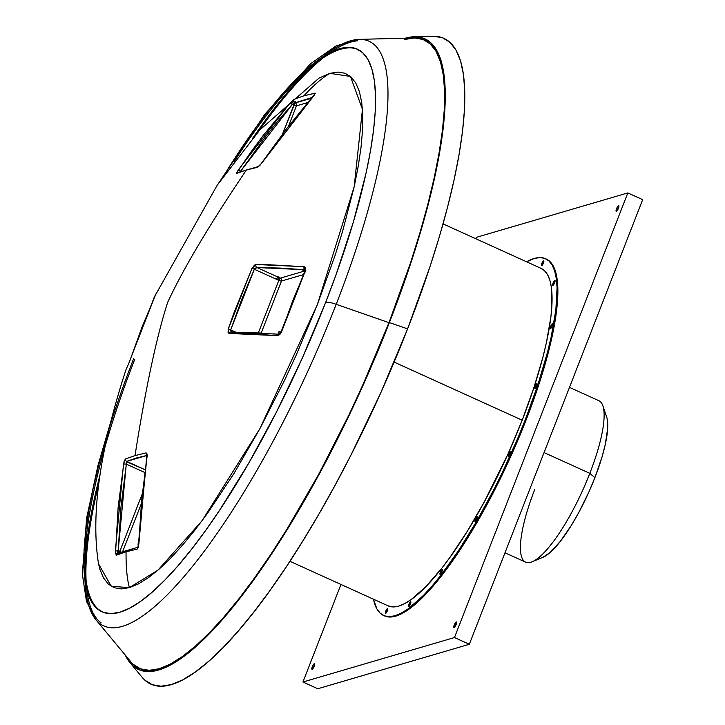 <?xml version="1.0" encoding="UTF-8"?>
<svg xmlns="http://www.w3.org/2000/svg" width="725" height="725" viewBox="0 0 725 725"><rect width="100%" height="100%" fill="white"/><g stroke="black" fill="none" stroke-linecap="round" stroke-linejoin="round"><path stroke-width="1.09" d="M315.23 93.162L303.82 95.845C313.762 85.142 322.462 77.638 329.92 73.352L350.447 76.433L362.455 109.348L354.172 186.796L317.305 304.781L259.813 428.81L202.039 520.777L157.95 570.149L129.403 587.64C127.029 578.894 125.914 566.941 126.059 551.779L137.206 549.106L138.566 546.65L141.62 500.359L147.13 456.179L147.039 453.995L146.106 452.889L135.013 455.608C145.671 387.884 156.564 336.799 167.674 302.361C182.718 269.709 208.945 225.593 246.364 170.003L257.457 167.303L259.894 165.409L286.447 128.887L315.348 93.307M230.913 332.014A2.22 1.912 90.4 0 0 229.145 333.428L277.267 335.648L281.563 331.787L305.279 270.951L304.147 266.709A2.22 1.758 95.5 0 0 304.89 269.736A2.22 1.758 -84.5 0 1 304.147 266.709L256.025 264.498A2.22 1.912 90.4 0 0 256.931 267.534A2.22 1.912 -89.6 0 1 256.025 264.498L251.938 268.44A2.22 0.48 24.1 0 1 254.339 269.247L241.788 299.235L230.695 329.875L254.339 269.247L256.931 267.534L280.303 278.137L278.826 280.367L254.339 269.247L254.865 268.495L256.605 267.525L304.89 269.736L279.859 268.069L256.931 267.534L280.303 278.137A2.22 0.553 -65.6 0 0 278.826 280.367L258.408 332.748L278.826 280.367L254.339 269.247A2.22 0.48 -155.9 0 0 251.938 268.44L233.604 313.816L228.221 329.268L228.103 332.739L229.145 333.428L252.155 333.953L277.267 335.648L279.678 334.678L281.228 332.612L292.637 301.011L305.587 270.144L305.669 268.014L304.147 266.709L267.326 264.661L256.025 264.498L254.457 265.142L251.938 268.44L228.221 329.268L229.145 333.428A2.22 1.912 -89.6 0 1 230.949 332.014L279.098 334.225A2.22 1.758 -84.5 0 1 279.089 334.225A2.22 1.758 95.5 0 0 279.071 334.225A2.22 1.758 95.5 0 0 277.267 335.648A2.22 1.758 -84.5 0 1 279.071 334.225L281.046 331.896M532.141 561.784L542.971 557.289A79.777 20.028 -65.6 0 0 594.881 477.702L589.824 473.353A88.649 22.248 114.4 0 1 532.141 561.784A88.649 22.248 114.4 0 1 534.715 489.52M456.469 623.491A3.099 0.779 -65.6 0 0 455.373 625.63L454.194 625.095A3.099 0.779 114.4 0 1 456.442 621.987A3.099 0.779 114.4 0 1 456.125 624.533L453.778 627.533L454.194 625.095L455.817 622.304L456.551 622.086L456.125 624.533A3.099 0.779 114.4 0 1 453.877 627.642A3.099 0.779 114.4 0 1 454.194 625.095L455.373 625.63L455.019 626.69A3.099 0.779 -65.6 0 1 455.373 625.63L456.433 623.545M314.577 665.124A3.099 0.779 -65.6 0 0 313.481 667.263L312.303 666.737A3.099 0.779 114.4 0 1 314.55 663.629A3.099 0.779 114.4 0 1 314.233 666.166L311.886 669.175L312.303 666.737L313.916 663.946L314.659 663.728L314.233 666.166A3.099 0.779 114.4 0 1 311.986 669.275A3.099 0.779 114.4 0 1 312.303 666.737L313.481 667.263L313.127 668.323M618.797 207.16A3.099 0.779 -65.6 0 0 617.691 209.298L616.522 208.764A3.099 0.779 114.4 0 1 618.769 205.655A3.099 0.779 114.4 0 1 618.452 208.202L616.096 211.202L616.522 208.764L618.135 205.972L618.869 205.755L618.452 208.202A3.099 0.779 114.4 0 1 616.205 211.31A3.099 0.779 114.4 0 1 616.522 208.764L617.691 209.298L617.347 210.359A3.099 0.779 -65.6 0 1 617.691 209.298L618.751 207.214M475.373 519.463A2.655 0.671 114.4 0 1 477.304 516.798A2.655 0.671 114.4 0 1 477.032 518.982L477.458 517.333L476.76 517.07L475.011 521.556L477.032 518.982A2.655 0.671 114.4 0 1 475.102 521.647A2.655 0.671 114.4 0 1 475.373 519.463L476.561 520.006L475.373 519.463M440.338 572.215A2.655 0.671 114.4 0 1 442.259 569.551A2.655 0.671 114.4 0 1 441.987 571.726L442.35 569.632L441.715 569.823L439.975 574.3L441.987 571.726A2.655 0.671 114.4 0 1 440.066 574.39A2.655 0.671 114.4 0 1 440.338 572.215L441.525 572.75L440.338 572.215M408.864 604.433A2.655 0.671 114.4 0 1 410.785 601.768A2.655 0.671 114.4 0 1 410.513 603.943L410.876 601.859L409.77 602.647L408.501 606.526L410.513 603.943A2.655 0.671 114.4 0 1 408.592 606.607A2.655 0.671 114.4 0 1 408.864 604.433L410.051 604.967L408.864 604.433M385.745 611.211A2.655 0.671 114.4 0 1 387.676 608.547A2.655 0.671 114.4 0 1 387.404 610.731L387.83 609.082L387.132 608.819L385.383 613.305L387.404 610.731A2.655 0.671 114.4 0 1 385.473 613.395A2.655 0.671 114.4 0 1 385.745 611.211L386.942 611.755L385.745 611.211M541.793 263.492A2.655 0.671 114.4 0 1 543.714 260.828A2.655 0.671 114.4 0 1 543.442 263.012L543.868 261.362L543.17 261.1L541.421 265.586L543.442 263.012A2.655 0.671 114.4 0 1 541.512 265.676A2.655 0.671 114.4 0 1 541.793 263.492L542.98 264.036L541.793 263.492M553.021 283.176A2.655 0.671 114.4 0 1 554.951 280.512A2.655 0.671 114.4 0 1 554.679 282.696L555.042 280.602L553.936 281.391L552.658 285.269L554.679 282.696A2.655 0.671 114.4 0 1 552.749 285.36A2.655 0.671 114.4 0 1 553.021 283.176L554.208 283.72L553.021 283.176M550.674 326.341A2.655 0.671 114.4 0 1 552.595 323.676A2.655 0.671 114.4 0 1 552.323 325.851L552.686 323.758L552.051 323.948L550.311 328.425L552.323 325.851A2.655 0.671 114.4 0 1 550.402 328.516A2.655 0.671 114.4 0 1 550.674 326.341L551.861 326.875L550.674 326.341M508.651 454.212A2.655 0.671 114.4 0 1 510.572 451.548A2.655 0.671 114.4 0 1 510.3 453.732L510.726 452.083L510.028 451.82L508.288 456.306L510.3 453.732A2.655 0.671 114.4 0 1 508.379 456.397A2.655 0.671 114.4 0 1 508.651 454.212L509.838 454.756L508.651 454.212M535.086 386.398A2.655 0.671 114.4 0 1 537.017 383.733A2.655 0.671 114.4 0 1 536.745 385.908L537.171 384.268L536.473 384.005L534.724 388.491L536.745 385.908A2.655 0.671 114.4 0 1 534.814 388.573A2.655 0.671 114.4 0 1 535.086 386.398L536.273 386.933L535.086 386.398M443.048 223.88L541.158 268.404A185.274 46.509 -65.6 0 1 522.181 420.21L508.225 453.497L484.327 501.854L467.317 531.235L450.207 556.999L441.815 568.21L425.774 586.743L411.22 599.53L404.686 603.599L398.723 606.073L393.394 606.916L388.002 605.81A185.274 46.509 -65.6 0 0 522.181 420.21L394.128 362.101L522.181 420.21L533.926 387.576L543.007 356.845L546.433 342.562L550.9 316.861L551.897 305.687L551.362 287.236L549.84 280.14L547.493 274.548L544.348 270.525L540.442 268.105M383.634 615.507L384.422 615.86A195.904 49.173 -65.6 0 0 526.268 419.594L525.489 419.24A195.904 49.173 114.4 0 1 383.634 615.507A195.904 49.173 114.4 0 1 373.475 599.213L376.937 609.009L380.263 613.259L384.395 615.824L389.307 616.658L394.944 615.77L401.242 613.16L408.157 608.855L423.545 595.334L431.864 586.253L440.51 575.732L458.399 550.81L476.524 521.511L494.196 488.976L502.642 471.875L518.366 436.84L525.489 419.24L526.268 419.594A195.904 49.173 -65.6 0 0 546.333 259.07L545.553 258.716A195.904 49.173 114.4 0 1 525.489 419.24L537.905 384.73L547.511 352.232L551.136 337.134L555.857 309.956L557.072 287.671L556.338 278.636L554.734 271.123L552.251 265.214L548.925 260.955L544.792 258.399L539.88 257.565L534.252 258.453L526.604 261.798A195.904 49.173 114.4 0 1 545.553 258.716M357.507 40.799A319.807 80.276 -65.6 0 0 258.517 131.415M234.275 161.412A308.959 77.557 114.4 0 1 357.923 49.427M100.113 474.422A321.012 80.575 -65.6 0 0 100.141 623.763A321.012 80.575 -65.6 0 0 336.201 304.292A13.295 2.719 -158.7 0 0 325.688 302.316A308.959 77.557 114.4 0 1 119.806 612.253A308.959 77.557 114.4 0 1 133.636 358.676M95.872 619.712L130.699 661.653A344.982 86.601 -65.6 0 0 388.981 322.67L336.201 304.292A321.012 80.575 114.4 0 1 95.872 619.712L86.447 601.252L82.333 574.073L86.628 518.121L97.957 465.568L111.405 419.594M130.119 662.84L142.127 677.295A354.579 89.003 -65.6 0 0 407.586 328.887L389.388 322.553A346.314 86.927 114.4 0 1 130.119 662.84A346.314 86.927 114.4 0 1 125.334 655.192L132.675 665.532L139.988 670.054L148.661 671.531L158.621 669.963L169.759 665.342L181.984 657.729L195.17 647.189L209.181 633.831L223.898 617.782L239.168 599.185L254.856 578.233L270.797 555.123L286.846 530.075L318.638 475.156L349.015 415.588L376.801 353.655L389.388 322.553L407.586 328.887L430.07 266.419L439.441 236.413L447.443 207.604L454.004 180.271L459.061 154.688L462.55 131.089L464.462 109.702L464.752 90.743L463.438 74.394L460.52 60.8L456.034 50.098L450.017 42.403L442.531 37.763L433.65 36.25M504.99 552.785L525.634 562.156A88.649 22.248 -65.6 0 0 589.824 473.353L544.058 452.581L589.824 473.353A88.649 22.248 -65.6 0 0 598.904 400.717L569.487 387.368M314.541 665.178L313.481 667.263A3.099 0.779 -65.6 0 0 313.137 668.305M236.54 173.411L246.364 170.003C208.945 225.593 182.718 269.709 167.674 302.361C156.564 336.799 145.671 387.884 135.013 455.608L125.38 458.97L124.093 461.399L118.13 507.255L115.511 553.42L116.471 555.187L126.059 551.779C125.914 566.941 127.029 578.894 129.403 587.64L111.251 586.271L98.546 563.95C90.67 514.569 99.814 449.826 125.969 369.741L129.775 361.023L142.018 327.084L155.966 293.852M154.316 297.069L217.147 185.31L259.849 129.893L319.036 78.092L329.92 73.352C322.462 77.638 313.762 85.142 303.82 95.845L294.241 99.234L289.946 103.113L262.958 135.783L250.306 152.857L236.459 173.293M155.929 293.87L154.307 297.087L155.929 293.87A2.22 2.166 29 0 0 155.784 294.314A2.22 2.166 -151 0 1 155.929 293.87L154.606 297.005A2.22 0.48 24.1 0 1 154.597 297.014A2.22 0.48 -155.9 0 0 154.597 297.023L130.881 357.851M144.746 680.059L152.232 684.69L161.113 686.203L171.308 684.59L182.718 679.869L195.233 672.066L208.727 661.282L223.083 647.597L238.144 631.167L253.786 612.127L269.836 590.676L286.157 567.013L302.588 541.367L318.973 513.989L335.14 485.143L350.954 455.092L380.879 392.597L407.586 328.887A354.579 89.003 -65.6 0 0 433.033 36.259L414.247 36.748A346.314 86.927 114.4 0 1 389.388 322.553L411.347 261.544L420.5 232.227L428.321 204.097L434.728 177.398L439.658 152.413L443.075 129.358L444.933 108.478L445.222 89.963L443.936 73.986L441.09 60.71L436.704 50.261L430.831 42.739L423.518 38.217L414.845 36.739L404.885 38.307M405.338 38.18A346.314 86.927 114.4 0 1 414.247 36.748M133.246 664.336L140.532 668.84L149.169 670.317L159.092 668.749L170.194 664.145L182.365 656.56L195.496 646.066L209.462 632.762L224.125 616.767L239.332 598.243L254.955 577.372L270.842 554.353L286.828 529.404L318.493 474.694L348.752 415.353L362.989 384.649L388.981 322.67L410.848 261.897L419.965 232.698L427.759 204.667L434.139 178.078L439.051 153.183L442.458 130.228L444.307 109.421L444.597 90.978L443.31 75.065L440.474 61.842L436.115 51.43L430.26 43.935L422.974 39.431L414.337 37.954L404.414 39.522M388.981 322.67A344.982 86.601 -65.6 0 0 413.739 37.963L359.237 39.367A321.012 80.575 114.4 0 1 336.201 304.292L388.981 322.67M109.493 427.351L98.908 464.353L93.19 488.17L88.785 510.463L85.74 531.017L84.082 549.65L83.828 566.171L84.97 580.426L87.517 592.262L91.422 601.587L96.661 608.302L103.186 612.335L110.925 613.658L119.806 612.253L129.748 608.13L140.65 601.342L152.413 591.935L164.919 580.018L178.051 565.699L191.672 549.115L205.664 530.419L219.883 509.802L248.476 463.601L276.343 412.28L302.416 357.824L325.688 302.316L335.992 274.838L353.447 221.741L366.134 172.822L370.538 150.528L373.583 129.965L375.242 111.342L375.496 94.821L374.354 80.566L371.807 68.721L367.901 59.405L362.654 52.689L356.138 48.657L348.399 47.333L339.517 48.738L329.576 52.862L318.665 59.649L306.911 69.047L294.404 80.973L281.273 95.292L267.652 111.877L253.659 130.573L239.44 151.19L223.436 176.275A308.959 77.557 114.4 0 1 365.128 55.327A308.959 77.557 114.4 0 1 325.688 302.316A13.295 2.719 21.3 0 1 336.201 304.292A321.012 80.575 -65.6 0 0 357.47 39.467A321.012 80.575 -65.6 0 0 252.681 138.23M98.5 563.751L99.932 569.397L103.494 577.907L108.279 584.033L114.233 587.712L121.302 588.927L129.403 587.64L138.475 583.879L148.426 577.68L159.165 569.098L170.574 558.223L182.555 545.155L194.989 530.011L207.758 512.956L233.803 473.742L259.695 429.028L284.427 380.534L296.054 355.44L317.305 304.781L335.177 255.109L342.626 231.239L354.217 186.597L358.232 166.252L361.014 147.483L362.527 130.482L362.763 115.402L361.712 102.397L359.392 91.595L355.821 83.085L351.045 76.959L345.091 73.27L338.022 72.065L329.92 73.352L318.955 78.137M280.303 278.137L303.947 271.204L280.303 278.137L277.566 279.279L278.826 280.367A2.22 0.453 -158.7 0 0 281.472 281.046L261.254 332.893L281.472 281.046A2.22 2.093 73.6 0 0 280.303 278.137M231.166 331.978L230.695 329.875L231.719 332.204L260.656 333.02M273.135 333.835L276.37 334.107M230.695 329.875L235.489 332.05L228.221 329.268L230.695 329.875M303.141 274.693L281.472 281.046L303.141 274.693M305.279 270.951A2.22 0.48 -155.7 0 0 304.772 271.05A2.22 0.48 24.3 0 1 305.279 270.951M304.998 270.416L303.739 271.594L304.5 271.648M305.805 271.993A2.22 0.48 24.3 0 1 305.044 271.476L302.57 271.059L304.328 269.211M304.89 269.736L305.587 270.026M119.398 553.22L134.315 548.408M138.448 547.13A2.22 2.066 79 0 0 137.206 549.106L126.059 551.779L116.471 555.187A2.22 2.121 -113.2 0 1 117.713 553.22A2.22 2.121 66.8 0 0 116.471 555.187L115.347 550.918L118.184 550.81L115.347 550.918L123.54 463.937L126.34 464.127L144.737 472.473L126.34 464.127L120.948 507.301L118.184 550.81L126.512 461.716L145.109 469.746L126.703 461.39A2.22 2.121 -112.6 0 1 125.38 458.97L123.54 463.937L126.34 464.127L126.703 461.39L147.365 455.327L136.3 458.028L126.703 461.39A2.22 2.121 67.4 0 1 125.38 458.97L135.013 455.608L146.106 452.889A2.22 2.066 78.6 0 0 146.948 455.064A2.22 2.066 -101.4 0 1 146.106 452.889L147.003 457.257M120.867 551.952A2.22 0.453 21.3 0 1 119.779 551.526L142.118 494.233L119.779 551.526A2.22 0.553 -65.6 0 0 119.48 552.486M141.085 504.328L122.797 551.254L141.085 504.328M237.718 172.613L237.628 172.65A2.22 2.121 67.4 0 0 236.722 173.384A2.22 2.121 -112.6 0 1 237.637 172.65L258.707 166.46L261.39 163.433A2.22 0.571 34.6 0 1 261.535 163.361L313.445 96.217L314.976 93.153L303.82 95.845L294.241 99.234A2.22 2.121 66.8 0 0 295.002 102.823L312.212 97.476L295.002 102.823L282.632 133.826L293.806 105.17L292.211 104.445L278.418 120.413L265.314 137.007L240.483 171.363A2.22 0.571 -145.4 0 0 238.045 170.248L236.722 173.384L246.364 170.003L257.457 167.303L261.535 163.361A2.22 0.571 -145.4 0 0 261.39 163.442A2.22 0.571 -145.4 0 0 261.372 163.596M294.975 102.841L311.596 98.165L295.283 102.95A2.22 0.553 -65.6 0 0 293.806 105.17A2.22 0.453 -158.7 0 0 296.443 105.859L288.604 125.969L296.443 105.859A2.22 2.093 73.6 0 0 295.283 102.95L292.538 104.083L293.806 105.17L292.211 104.445A2.22 0.625 -137.5 0 0 289.946 103.113L238.045 170.248A2.22 0.571 34.6 0 1 240.483 171.363L292.474 104.3M307.699 102.551L296.443 105.859L307.699 102.551M118.9 552.722L118.51 550.438L119.779 551.526L119.679 553.347M147.556 455.363L146.876 454.756L138.847 544.022L137.206 549.106A2.22 2.066 -101 0 1 138.14 547.303M117.713 553.22A2.22 2.121 -113.2 0 1 117.74 553.202L138.856 547.003L138.076 547.429L146.885 457.131M129.231 362.409A2.22 2.166 29 0 0 129.05 362.799L130.89 357.833M125.978 369.723L129.05 362.799A2.22 2.166 -151 0 1 129.204 362.455M258.535 166.496A2.22 2.066 78.6 0 0 257.457 167.303A2.22 2.066 -101.4 0 1 258.535 166.496M261.39 163.433L313.309 96.28A2.22 0.625 42.5 0 1 313.445 96.217A2.22 0.625 -137.5 0 0 313.3 96.289A2.22 0.625 -137.5 0 0 313.254 96.416M314.976 93.153A2.22 2.066 79 0 0 314.405 94.957A2.22 2.066 -101 0 1 314.976 93.153M294.577 103.077L295.002 102.823A2.22 2.121 -113.2 0 1 294.241 99.234L289.946 103.113A2.22 0.625 42.5 0 1 292.211 104.445L293.036 103.974M313.843 95.673L312.23 97.458M118.673 554.253L117.812 550.792M120.468 552.106A3.543 0.725 21.3 0 1 119.679 551.788M276.452 279.288L277.929 277.059M98.827 483.294A319.807 80.276 -65.6 0 0 101.147 622.893M102.578 612.09A308.959 77.557 114.4 0 1 134.805 359.21M627.823 192.922L476.289 237.383L475.763 238.724L476.289 237.383L627.823 192.922L642.667 199.656L469.32 644.28L317.777 688.75L302.932 682.017L454.466 637.547L627.823 192.922L454.466 637.547L469.32 644.28L454.466 637.547L302.932 682.017L317.777 688.75L469.32 644.28L642.667 199.656L627.823 192.922M340.968 584.459L302.932 682.017L340.968 584.459M549.713 261.317L553.03 265.567L555.513 271.476L557.126 278.989L557.851 288.024L556.637 310.318L551.915 337.487L543.868 368.508L532.803 402.176L519.145 437.193L503.422 472.229L486.239 505.923L468.259 536.989L450.162 564.231L432.653 586.607L416.395 603.245L408.936 609.208L402.022 613.513L395.723 616.123L390.086 617.011L384.386 615.851M607.441 420.446L607.677 428.393L605.321 444.271L602.049 456.895L594.881 477.702A79.777 20.028 -65.6 0 0 606.653 416.966L606.789 417.382M606.653 416.966L602.901 405.864A88.649 22.248 114.4 0 1 589.824 473.353L594.881 477.702L588.872 492.039L578.577 512.865L571.255 525.516L560.271 541.439L550.13 552.495L542.934 557.308M280.901 332.277L280.104 332.222L280.022 333.618M292.066 104.599L291.368 103.548L292.519 102.053L295.755 101.736M138.702 543.832L138.004 543.85L138.257 547.022M281.019 331.987L278.926 331.697L278.889 334.216M388.029 605.819L289.928 561.295M218.85 182.827L264.861 114.233L310.663 63.673L336.219 45.838L359.237 39.367M281.055 331.887L305.334 269.881M118.782 552.767L118.402 550.52M155.866 294.105L155.522 294.921M154.298 297.105L152.585 301.564M313.309 96.28L314.632 94.785M117.523 553.311L117.16 550.039M278.518 276.76L276.216 278.871"/></g></svg>
